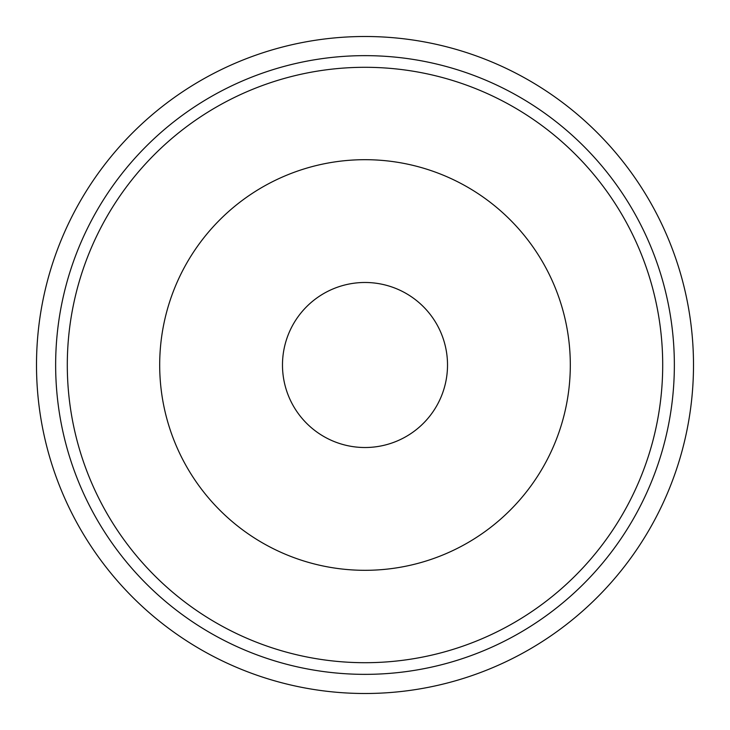 <?xml version="1.0" encoding="UTF-8"?>
<svg xmlns="http://www.w3.org/2000/svg" width="730" height="730" viewBox="0 0 730 730"><rect width="100%" height="100%" fill="white"/><g stroke="black" fill="none" stroke-linecap="round" stroke-linejoin="round"><path stroke-width="1.09" d="M365 36.5C424.97 40.059 424.97 40.059 365 36.5A328.5 328.5 0 0 0 36.5 365A328.5 328.5 0 0 0 365 693.5A328.5 328.5 0 0 0 693.5 365A328.5 328.5 0 0 0 365 36.5M365 693.5C424.96 689.941 424.96 689.941 365 693.5C305.03 689.941 305.03 689.941 365 693.5M365 674.356A309.356 309.356 0 0 0 674.356 365A309.356 309.356 0 0 0 365 55.644A309.356 309.356 0 0 0 55.644 365A309.356 309.356 0 0 0 365 674.356M365 662.703A297.703 297.703 0 0 0 662.703 365A297.703 297.703 0 0 0 365 67.297A297.703 297.703 0 0 0 67.297 365A297.703 297.703 0 0 0 365 662.703M365 159.688A205.312 205.312 0 0 1 570.312 365A205.312 205.312 0 0 1 365 570.312A205.312 205.312 0 0 1 159.688 365A205.312 205.312 0 0 1 365 159.688M365 282.483A82.517 82.517 0 0 1 447.517 365A82.517 82.517 0 0 1 365 447.517A82.517 82.517 0 0 1 282.483 365A82.517 82.517 0 0 1 365 282.483"/></g></svg>
